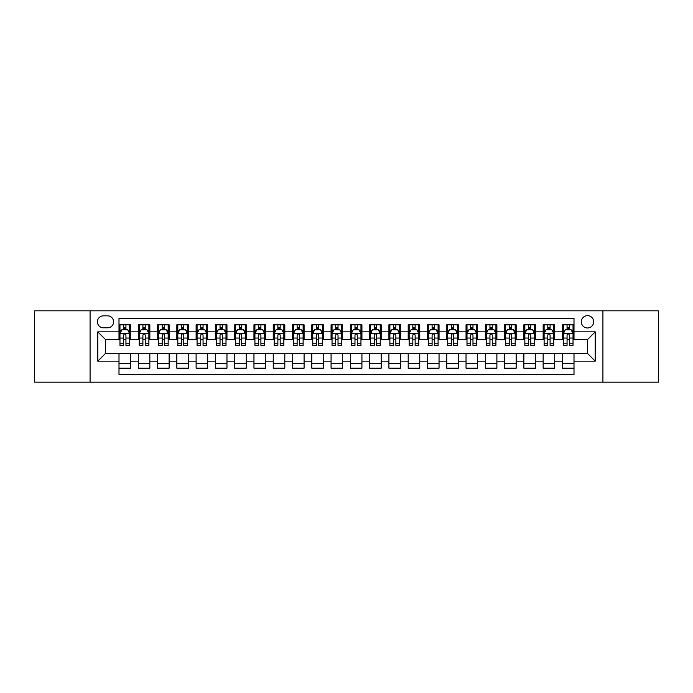 <?xml version="1.0" encoding="UTF-8"?>
<svg xmlns="http://www.w3.org/2000/svg" width="693" height="693" viewBox="0 0 693 693"><rect width="100%" height="100%" fill="white"/><g stroke="black" fill="none" stroke-linecap="round" stroke-linejoin="round"><path stroke-width="1.04" d="M587.499 315.653A6.168 6.168 0 0 0 581.332 321.821A6.168 6.168 0 0 0 587.499 327.988A6.168 6.168 0 0 0 593.667 321.821A6.168 6.168 0 0 0 587.499 315.653M602.919 382.164L658.35 382.164L658.35 310.836L602.919 310.836L602.919 382.164L90.081 382.164L90.081 310.836L34.65 310.836L34.65 382.164L90.081 382.164M574.003 324.809L562.43 324.809L562.43 331.852L554.721 331.852L554.721 339.561L562.43 339.561L562.43 331.852M554.721 331.852L554.721 324.809L543.156 324.809L543.156 331.852L535.438 331.852L535.438 339.561L543.156 339.561L543.156 331.852M535.438 331.852L535.438 324.809L523.873 324.809L523.873 331.852L516.164 331.852L516.164 339.561L523.873 339.561L523.873 331.852M516.164 331.852L516.164 324.809L504.591 324.809L504.591 331.852L496.881 331.852L496.881 339.561L504.591 339.561L504.591 331.852M496.881 331.852L496.881 324.809L485.317 324.809L485.317 331.852L477.598 331.852L477.598 339.561L485.317 339.561L485.317 331.852M477.598 331.852L477.598 324.809L466.034 324.809L466.034 331.852L458.324 331.852L458.324 339.561L466.034 339.561L466.034 331.852M458.324 331.852L458.324 324.809L446.751 324.809L446.751 331.852L439.041 331.852L439.041 339.561L446.751 339.561L446.751 331.852M439.041 331.852L439.041 324.809L427.477 324.809L427.477 331.852L419.759 331.852L419.759 339.561L427.477 339.561L427.477 331.852M419.759 331.852L419.759 324.809L408.194 324.809L408.194 331.852L400.485 331.852L400.485 339.561L408.194 339.561L408.194 331.852M400.485 331.852L400.485 324.809L388.912 324.809L388.912 331.852L381.202 331.852L381.202 339.561L388.912 339.561L388.912 331.852M381.202 331.852L381.202 324.809L369.638 324.809L369.638 331.852L361.928 331.852L361.928 339.561L369.638 339.561L369.638 331.852M361.928 331.852L361.928 324.809L350.355 324.809L350.355 331.852L342.645 331.852L342.645 339.561L350.355 339.561L350.355 331.852M342.645 331.852L342.645 324.809L331.072 324.809L331.072 331.852L323.362 331.852L323.362 339.561L331.072 339.561L331.072 331.852M323.362 331.852L323.362 324.809L311.798 324.809L311.798 331.852L304.088 331.852L304.088 339.561L311.798 339.561L311.798 331.852M304.088 331.852L304.088 324.809L292.515 324.809L292.515 331.852L284.806 331.852L284.806 339.561L292.515 339.561L292.515 331.852M284.806 331.852L284.806 324.809L273.241 324.809L273.241 331.852L265.523 331.852L265.523 339.561L273.241 339.561L273.241 331.852M265.523 331.852L265.523 324.809L253.959 324.809L253.959 331.852L246.249 331.852L246.249 339.561L253.959 339.561L253.959 331.852M246.249 331.852L246.249 324.809L234.676 324.809L234.676 331.852L226.966 331.852L226.966 339.561L234.676 339.561L234.676 331.852M226.966 331.852L226.966 324.809L215.402 324.809L215.402 331.852L207.683 331.852L207.683 339.561L215.402 339.561L215.402 331.852M207.683 331.852L207.683 324.809L196.119 324.809L196.119 331.852L188.409 331.852L188.409 339.561L196.119 339.561L196.119 331.852M188.409 331.852L188.409 324.809L176.836 324.809L176.836 331.852L169.127 331.852L169.127 339.561L176.836 339.561L176.836 331.852M169.127 331.852L169.127 324.809L157.562 324.809L157.562 331.852L149.844 331.852L149.844 339.561L157.562 339.561L157.562 331.852M149.844 331.852L149.844 324.809L138.279 324.809L138.279 339.561L130.57 339.561L130.57 324.809L118.997 324.809M118.997 368.191L130.57 368.191L130.57 353.439L138.279 353.439L138.279 368.191L149.844 368.191L149.844 353.439L157.562 353.439L157.562 361.148L149.844 361.148M157.562 361.148L157.562 368.191L169.127 368.191L169.127 353.439L176.836 353.439L176.836 361.148L169.127 361.148M176.836 361.148L176.836 368.191L188.409 368.191L188.409 353.439L196.119 353.439L196.119 361.148L188.409 361.148M196.119 361.148L196.119 368.191L207.683 368.191L207.683 353.439L215.402 353.439L215.402 361.148L207.683 361.148M215.402 361.148L215.402 368.191L226.966 368.191L226.966 353.439L234.676 353.439L234.676 361.148L226.966 361.148M234.676 361.148L234.676 368.191L246.249 368.191L246.249 353.439L253.959 353.439L253.959 361.148L246.249 361.148M253.959 361.148L253.959 368.191L265.523 368.191L265.523 353.439L273.241 353.439L273.241 361.148L265.523 361.148M273.241 361.148L273.241 368.191L284.806 368.191L284.806 353.439L292.515 353.439L292.515 361.148L284.806 361.148M292.515 361.148L292.515 368.191L304.088 368.191L304.088 353.439L311.798 353.439L311.798 361.148L304.088 361.148M311.798 361.148L311.798 368.191L323.362 368.191L323.362 353.439L331.072 353.439L331.072 361.148L323.362 361.148M331.072 361.148L331.072 368.191L342.645 368.191L342.645 353.439L350.355 353.439L350.355 361.148L342.645 361.148M350.355 361.148L350.355 368.191L361.928 368.191L361.928 353.439L369.638 353.439L369.638 361.148L361.928 361.148M369.638 361.148L369.638 368.191L381.202 368.191L381.202 353.439L388.912 353.439L388.912 361.148L381.202 361.148M388.912 361.148L388.912 368.191L400.485 368.191L400.485 353.439L408.194 353.439L408.194 361.148L400.485 361.148M408.194 361.148L408.194 368.191L419.759 368.191L419.759 353.439L427.477 353.439L427.477 361.148L419.759 361.148M427.477 361.148L427.477 368.191L439.041 368.191L439.041 353.439L446.751 353.439L446.751 361.148L439.041 361.148M446.751 361.148L446.751 368.191L458.324 368.191L458.324 353.439L466.034 353.439L466.034 361.148L458.324 361.148M466.034 361.148L466.034 368.191L477.598 368.191L477.598 353.439L485.317 353.439L485.317 361.148L477.598 361.148M485.317 361.148L485.317 368.191L496.881 368.191L496.881 353.439L504.591 353.439L504.591 361.148L496.881 361.148M504.591 361.148L504.591 368.191L516.164 368.191L516.164 353.439L523.873 353.439L523.873 361.148L516.164 361.148M523.873 361.148L523.873 368.191L535.438 368.191L535.438 353.439L543.156 353.439L543.156 361.148L535.438 361.148M543.156 361.148L543.156 368.191L554.721 368.191L554.721 353.439L562.43 353.439L562.43 361.148L554.721 361.148M103.378 327.798L107.623 327.798A5.977 5.977 0 0 0 113.6 321.821A5.977 5.977 0 0 0 107.623 315.843L103.378 315.843A5.977 5.977 0 0 0 97.41 321.821A5.977 5.977 0 0 0 103.378 327.798M602.919 310.836L90.081 310.836M574.003 331.852L574.003 318.356L118.997 318.356L118.997 339.561L105.501 339.561L105.501 353.439L118.997 353.439L118.997 374.644L574.003 374.644L574.003 353.439L587.499 353.439L587.499 339.561L574.003 339.561L574.003 331.852L595.209 331.852L595.209 361.148L574.003 361.148M118.997 361.148L97.791 361.148L97.791 331.852L118.997 331.852M562.43 361.148L562.43 368.191L574.003 368.191M118.997 329.634L119.967 329.634M123.623 329.634L125.935 329.634M129.6 329.634L130.57 329.634M118.997 339.371L119.967 339.371M123.623 339.371L125.935 339.371M129.6 339.371L130.57 339.371M118.997 353.629L130.57 353.629M118.997 363.366L130.57 363.366M138.279 339.371L139.241 339.371M142.905 339.371L145.218 339.371M148.882 339.371L149.844 339.371M138.279 329.634L139.241 329.634M142.905 329.634L145.218 329.634M148.882 329.634L149.844 329.634M138.279 353.629L149.844 353.629M138.279 363.366L149.844 363.366M157.562 353.629L169.127 353.629M157.562 363.366L169.127 363.366M157.562 329.634L158.524 329.634M162.188 329.634L164.501 329.634M168.165 329.634L169.127 329.634M157.562 339.371L158.524 339.371M162.188 339.371L164.501 339.371M168.165 339.371L169.127 339.371M176.836 353.629L188.409 353.629M176.836 363.366L188.409 363.366M176.836 329.634L177.806 329.634M181.462 329.634L183.775 329.634M187.439 329.634L188.409 329.634M176.836 339.371L177.806 339.371M181.462 339.371L183.775 339.371M187.439 339.371L188.409 339.371M196.119 353.629L207.683 353.629M196.119 363.366L207.683 363.366M196.119 329.634L197.081 329.634M200.745 329.634L203.058 329.634M206.722 329.634L207.683 329.634M196.119 339.371L197.081 339.371M200.745 339.371L203.058 339.371M206.722 339.371L207.683 339.371M215.402 353.629L226.966 353.629M215.402 363.366L226.966 363.366M215.402 329.634L216.363 329.634M220.028 329.634L222.34 329.634M226.005 329.634L226.966 329.634M215.402 339.371L216.363 339.371M220.028 339.371L222.34 339.371M226.005 339.371L226.966 339.371M234.676 353.629L246.249 353.629M234.676 363.366L246.249 363.366M234.676 329.634L235.637 329.634M239.302 329.634L241.614 329.634M245.279 329.634L246.249 329.634M234.676 339.371L235.637 339.371M239.302 339.371L241.614 339.371M245.279 339.371L246.249 339.371M253.959 353.629L265.523 353.629M253.959 363.366L265.523 363.366M253.959 329.634L254.92 329.634M258.584 329.634L260.897 329.634M264.561 329.634L265.523 329.634M253.959 339.371L254.92 339.371M258.584 339.371L260.897 339.371M264.561 339.371L265.523 339.371M273.241 353.629L284.806 353.629M273.241 363.366L284.806 363.366M273.241 329.634L274.203 329.634M277.867 329.634L280.18 329.634M283.844 329.634L284.806 329.634M273.241 339.371L274.203 339.371M277.867 339.371L280.18 339.371M283.844 339.371L284.806 339.371M292.515 353.629L304.088 353.629M292.515 363.366L304.088 363.366M292.515 329.634L293.477 329.634M297.141 329.634L299.454 329.634M303.118 329.634L304.088 329.634M292.515 339.371L293.477 339.371M297.141 339.371L299.454 339.371M303.118 339.371L304.088 339.371M311.798 353.629L323.362 353.629M311.798 363.366L323.362 363.366M311.798 329.634L312.76 329.634M316.424 329.634L318.737 329.634M322.401 329.634L323.362 329.634M311.798 339.371L312.76 339.371M316.424 339.371L318.737 339.371M322.401 339.371L323.362 339.371M331.072 353.629L342.645 353.629M331.072 363.366L342.645 363.366M331.072 329.634L332.042 329.634M335.707 329.634L338.019 329.634M341.684 329.634L342.645 329.634M331.072 339.371L332.042 339.371M335.707 339.371L338.019 339.371M341.684 339.371L342.645 339.371M350.355 353.629L361.928 353.629M350.355 363.366L361.928 363.366M350.355 329.634L351.316 329.634M354.981 329.634L357.293 329.634M360.958 329.634L361.928 329.634M350.355 339.371L351.316 339.371M354.981 339.371L357.293 339.371M360.958 339.371L361.928 339.371M369.638 353.629L381.202 353.629M369.638 363.366L381.202 363.366M369.638 329.634L370.599 329.634M374.263 329.634L376.576 329.634M380.24 329.634L381.202 329.634M369.638 339.371L370.599 339.371M374.263 339.371L376.576 339.371M380.24 339.371L381.202 339.371M388.912 353.629L400.485 353.629M388.912 363.366L400.485 363.366M388.912 329.634L389.882 329.634M393.546 329.634L395.859 329.634M399.523 329.634L400.485 329.634M388.912 339.371L389.882 339.371M393.546 339.371L395.859 339.371M399.523 339.371L400.485 339.371M408.194 353.629L419.759 353.629M408.194 363.366L419.759 363.366M408.194 329.634L409.156 329.634M412.82 329.634L415.133 329.634M418.797 329.634L419.759 329.634M408.194 339.371L409.156 339.371M412.82 339.371L415.133 339.371M418.797 339.371L419.759 339.371M427.477 353.629L439.041 353.629M427.477 363.366L439.041 363.366M427.477 329.634L428.439 329.634M432.103 329.634L434.416 329.634M438.08 329.634L439.041 329.634M427.477 339.371L428.439 339.371M432.103 339.371L434.416 339.371M438.08 339.371L439.041 339.371M446.751 353.629L458.324 353.629M446.751 363.366L458.324 363.366M446.751 329.634L447.721 329.634M451.386 329.634L453.698 329.634M457.363 329.634L458.324 329.634M446.751 339.371L447.721 339.371M451.386 339.371L453.698 339.371M457.363 339.371L458.324 339.371M466.034 353.629L477.598 353.629M466.034 363.366L477.598 363.366M466.034 329.634L466.995 329.634M470.66 329.634L472.972 329.634M476.637 329.634L477.598 329.634M466.034 339.371L466.995 339.371M470.66 339.371L472.972 339.371M476.637 339.371L477.598 339.371M485.317 353.629L496.881 353.629M485.317 363.366L496.881 363.366M485.317 329.634L486.278 329.634M489.942 329.634L492.255 329.634M495.919 329.634L496.881 329.634M485.317 339.371L486.278 339.371M489.942 339.371L492.255 339.371M495.919 339.371L496.881 339.371M504.591 353.629L516.164 353.629M504.591 363.366L516.164 363.366M504.591 329.634L505.561 329.634M509.225 329.634L511.538 329.634M515.194 329.634L516.164 329.634M504.591 339.371L505.561 339.371M509.225 339.371L511.538 339.371M515.194 339.371L516.164 339.371M523.873 353.629L535.438 353.629M523.873 363.366L535.438 363.366M523.873 329.634L524.835 329.634M528.499 329.634L530.812 329.634M534.476 329.634L535.438 329.634M523.873 339.371L524.835 339.371M528.499 339.371L530.812 339.371M534.476 339.371L535.438 339.371M543.156 353.629L554.721 353.629M543.156 363.366L554.721 363.366M543.156 329.634L544.118 329.634M547.782 329.634L550.095 329.634M553.759 329.634L554.721 329.634M543.156 339.371L544.118 339.371M547.782 339.371L550.095 339.371M553.759 339.371L554.721 339.371M562.43 353.629L574.003 353.629M562.43 363.366L574.003 363.366M562.43 329.634L563.4 329.634M567.065 329.634L569.377 329.634M573.033 329.634L574.003 329.634M562.43 339.371L563.4 339.371M567.065 339.371L569.377 339.371M573.033 339.371L574.003 339.371M105.501 339.561L97.791 331.852M105.501 353.439L97.791 361.148M595.209 331.852L587.499 339.561M595.209 361.148L587.499 353.439M125.935 327.313L123.623 327.313M129.6 343.771L125.935 343.771L125.935 345.339L129.6 345.339L129.6 333.584L127.677 329.729L121.89 329.729L119.967 333.584L119.967 345.339L123.623 345.339L123.623 343.771L119.967 343.771M119.967 333.584L119.967 324.809M129.6 333.584L129.6 324.809M123.623 329.729L123.623 324.809M125.935 324.809L125.935 329.729M125.935 343.771L125.935 335.031C125.173 333.541 124.402 333.541 123.623 335.031L123.623 343.771M145.218 327.313L142.905 327.313M148.882 343.771L145.218 343.771L145.218 345.339L148.882 345.339L148.882 333.584L146.951 329.729L141.173 329.729L139.241 333.584L139.241 345.339L142.905 345.339L142.905 343.771L139.241 343.771M139.241 333.584L139.241 324.809M148.882 333.584L148.882 324.809M142.905 329.729L142.905 324.809M145.218 324.809L145.218 329.729M145.218 343.771L145.218 335.031C144.447 333.541 143.676 333.541 142.905 335.031L142.905 343.771M164.501 327.313L162.188 327.313M168.165 343.771L164.501 343.771L164.501 345.339L168.165 345.339L168.165 333.584L166.233 329.729L160.447 329.729L158.524 333.584L158.524 345.339L162.188 345.339L162.188 343.771L158.524 343.771M158.524 333.584L158.524 324.809M168.165 333.584L168.165 324.809M162.188 329.729L162.188 324.809M164.501 324.809L164.501 329.729M164.501 343.771L164.501 335.031C163.73 333.541 162.959 333.541 162.188 335.031L162.188 343.771M183.775 327.313L181.462 327.313M187.439 343.771L183.775 343.771L183.775 345.339L187.439 345.339L187.439 333.584L185.516 329.729L179.73 329.729L177.806 333.584L177.806 345.339L181.462 345.339L181.462 343.771L177.806 343.771M177.806 333.584L177.806 324.809M187.439 333.584L187.439 324.809M181.462 329.729L181.462 324.809M183.775 324.809L183.775 329.729M183.775 343.771L183.775 335.031C183.013 333.541 182.242 333.541 181.462 335.031L181.462 343.771M203.058 327.313L200.745 327.313M206.722 343.771L203.058 343.771L203.058 345.339L206.722 345.339L206.722 333.584L204.79 329.729L199.012 329.729L197.081 333.584L197.081 345.339L200.745 345.339L200.745 343.771L197.081 343.771M197.081 333.584L197.081 324.809M206.722 333.584L206.722 324.809M200.745 329.729L200.745 324.809M203.058 324.809L203.058 329.729M203.058 343.771L203.058 335.031C202.287 333.541 201.516 333.541 200.745 335.031L200.745 343.771M222.34 327.313L220.028 327.313M226.005 343.771L222.34 343.771L222.34 345.339L226.005 345.339L226.005 333.584L224.073 329.729L218.286 329.729L216.363 333.584L216.363 345.339L220.028 345.339L220.028 343.771L216.363 343.771M216.363 333.584L216.363 324.809M226.005 333.584L226.005 324.809M220.028 329.729L220.028 324.809M222.34 324.809L222.34 329.729M222.34 343.771L222.34 335.031C221.569 333.541 220.798 333.541 220.028 335.031L220.028 343.771M241.614 327.313L239.302 327.313M245.279 343.771L241.614 343.771L241.614 345.339L245.279 345.339L245.279 333.584L243.356 329.729L237.569 329.729L235.637 333.584L235.637 345.339L239.302 345.339L239.302 343.771L235.637 343.771M235.637 333.584L235.637 324.809M245.279 333.584L245.279 324.809M239.302 329.729L239.302 324.809M241.614 324.809L241.614 329.729M241.614 343.771L241.614 335.031C240.852 333.541 240.073 333.541 239.302 335.031L239.302 343.771M260.897 327.313L258.584 327.313M264.561 343.771L260.897 343.771L260.897 345.339L264.561 345.339L264.561 333.584L262.63 329.729L256.852 329.729L254.92 333.584L254.92 345.339L258.584 345.339L258.584 343.771L254.92 343.771M254.92 333.584L254.92 324.809M264.561 333.584L264.561 324.809M258.584 329.729L258.584 324.809M260.897 324.809L260.897 329.729M260.897 343.771L260.897 335.031C260.126 333.541 259.355 333.541 258.584 335.031L258.584 343.771M280.18 327.313L277.867 327.313M283.844 343.771L280.18 343.771L280.18 345.339L283.844 345.339L283.844 333.584L281.912 329.729L276.126 329.729L274.203 333.584L274.203 345.339L277.867 345.339L277.867 343.771L274.203 343.771M274.203 333.584L274.203 324.809M283.844 333.584L283.844 324.809M277.867 329.729L277.867 324.809M280.18 324.809L280.18 329.729M280.18 343.771L280.18 335.031C279.409 333.541 278.638 333.541 277.867 335.031L277.867 343.771M299.454 327.313L297.141 327.313M303.118 343.771L299.454 343.771L299.454 345.339L303.118 345.339L303.118 333.584L301.195 329.729L295.409 329.729L293.477 333.584L293.477 345.339L297.141 345.339L297.141 343.771L293.477 343.771M293.477 333.584L293.477 324.809M303.118 333.584L303.118 324.809M297.141 329.729L297.141 324.809M299.454 324.809L299.454 329.729M299.454 343.771L299.454 335.031C298.683 333.541 297.912 333.541 297.141 335.031L297.141 343.771M318.737 327.313L316.424 327.313M322.401 343.771L318.737 343.771L318.737 345.339L322.401 345.339L322.401 333.584L320.469 329.729L314.691 329.729L312.76 333.584L312.76 345.339L316.424 345.339L316.424 343.771L312.76 343.771M312.76 333.584L312.76 324.809M322.401 333.584L322.401 324.809M316.424 329.729L316.424 324.809M318.737 324.809L318.737 329.729M318.737 343.771L318.737 335.031C317.966 333.541 317.195 333.541 316.424 335.031L316.424 343.771M338.019 327.313L335.707 327.313M341.684 343.771L338.019 343.771L338.019 345.339L341.684 345.339L341.684 333.584L339.752 329.729L333.965 329.729L332.042 333.584L332.042 345.339L335.707 345.339L335.707 343.771L332.042 343.771M332.042 333.584L332.042 324.809M341.684 333.584L341.684 324.809M335.707 329.729L335.707 324.809M338.019 324.809L338.019 329.729M338.019 343.771L338.019 335.031C337.248 333.541 336.477 333.541 335.707 335.031L335.707 343.771M357.293 327.313L354.981 327.313M360.958 343.771L357.293 343.771L357.293 345.339L360.958 345.339L360.958 333.584L359.035 329.729L353.248 329.729L351.316 333.584L351.316 345.339L354.981 345.339L354.981 343.771L351.316 343.771M351.316 333.584L351.316 324.809M360.958 333.584L360.958 324.809M354.981 329.729L354.981 324.809M357.293 324.809L357.293 329.729M357.293 343.771L357.293 335.031C356.523 333.541 355.752 333.541 354.981 335.031L354.981 343.771M376.576 327.313L374.263 327.313M380.24 343.771L376.576 343.771L376.576 345.339L380.24 345.339L380.24 333.584L378.309 329.729L372.531 329.729L370.599 333.584L370.599 345.339L374.263 345.339L374.263 343.771L370.599 343.771M370.599 333.584L370.599 324.809M380.24 333.584L380.24 324.809M374.263 329.729L374.263 324.809M376.576 324.809L376.576 329.729M376.576 343.771L376.576 335.031C375.805 333.541 375.034 333.541 374.263 335.031L374.263 343.771M395.859 327.313L393.546 327.313M399.523 343.771L395.859 343.771L395.859 345.339L399.523 345.339L399.523 333.584L397.591 329.729L391.805 329.729L389.882 333.584L389.882 345.339L393.546 345.339L393.546 343.771L389.882 343.771M389.882 333.584L389.882 324.809M399.523 333.584L399.523 324.809M393.546 329.729L393.546 324.809M395.859 324.809L395.859 329.729M395.859 343.771L395.859 335.031C395.088 333.541 394.317 333.541 393.546 335.031L393.546 343.771M415.133 327.313L412.82 327.313M418.797 343.771L415.133 343.771L415.133 345.339L418.797 345.339L418.797 333.584L416.874 329.729L411.088 329.729L409.156 333.584L409.156 345.339L412.82 345.339L412.82 343.771L409.156 343.771M409.156 333.584L409.156 324.809M418.797 333.584L418.797 324.809M412.82 329.729L412.82 324.809M415.133 324.809L415.133 329.729M415.133 343.771L415.133 335.031C414.362 333.541 413.591 333.541 412.82 335.031L412.82 343.771M434.416 327.313L432.103 327.313M438.08 343.771L434.416 343.771L434.416 345.339L438.08 345.339L438.08 333.584L436.148 329.729L430.37 329.729L428.439 333.584L428.439 345.339L432.103 345.339L432.103 343.771L428.439 343.771M428.439 333.584L428.439 324.809M438.08 333.584L438.08 324.809M432.103 329.729L432.103 324.809M434.416 324.809L434.416 329.729M434.416 343.771L434.416 335.031C433.645 333.541 432.874 333.541 432.103 335.031L432.103 343.771M453.698 327.313L451.386 327.313M457.363 343.771L453.698 343.771L453.698 345.339L457.363 345.339L457.363 333.584L455.431 329.729L449.644 329.729L447.721 333.584L447.721 345.339L451.386 345.339L451.386 343.771L447.721 343.771M447.721 333.584L447.721 324.809M457.363 333.584L457.363 324.809M451.386 329.729L451.386 324.809M453.698 324.809L453.698 329.729M453.698 343.771L453.698 335.031C452.927 333.541 452.157 333.541 451.386 335.031L451.386 343.771M472.972 327.313L470.66 327.313M476.637 343.771L472.972 343.771L472.972 345.339L476.637 345.339L476.637 333.584L474.714 329.729L468.927 329.729L466.995 333.584L466.995 345.339L470.66 345.339L470.66 343.771L466.995 343.771M466.995 333.584L466.995 324.809M476.637 333.584L476.637 324.809M470.66 329.729L470.66 324.809M472.972 324.809L472.972 329.729M472.972 343.771L472.972 335.031C472.202 333.541 471.431 333.541 470.66 335.031L470.66 343.771M492.255 327.313L489.942 327.313M495.919 343.771L492.255 343.771L492.255 345.339L495.919 345.339L495.919 333.584L493.988 329.729L488.21 329.729L486.278 333.584L486.278 345.339L489.942 345.339L489.942 343.771L486.278 343.771M486.278 333.584L486.278 324.809M495.919 333.584L495.919 324.809M489.942 329.729L489.942 324.809M492.255 324.809L492.255 329.729M492.255 343.771L492.255 335.031C491.484 333.541 490.713 333.541 489.942 335.031L489.942 343.771M511.538 327.313L509.225 327.313M515.194 343.771L511.538 343.771L511.538 345.339L515.194 345.339L515.194 333.584L513.27 329.729L507.484 329.729L505.561 333.584L505.561 345.339L509.225 345.339L509.225 343.771L505.561 343.771M505.561 333.584L505.561 324.809M515.194 333.584L515.194 324.809M509.225 329.729L509.225 324.809M511.538 324.809L511.538 329.729M511.538 343.771L511.538 335.031C510.767 333.541 509.996 333.541 509.225 335.031L509.225 343.771M530.812 327.313L528.499 327.313M534.476 343.771L530.812 343.771L530.812 345.339L534.476 345.339L534.476 333.584L532.553 329.729L526.767 329.729L524.835 333.584L524.835 345.339L528.499 345.339L528.499 343.771L524.835 343.771M524.835 333.584L524.835 324.809M534.476 333.584L534.476 324.809M528.499 329.729L528.499 324.809M530.812 324.809L530.812 329.729M530.812 343.771L530.812 335.031C530.041 333.541 529.27 333.541 528.499 335.031L528.499 343.771M550.095 327.313L547.782 327.313M553.759 343.771L550.095 343.771L550.095 345.339L553.759 345.339L553.759 333.584L551.827 329.729L546.049 329.729L544.118 333.584L544.118 345.339L547.782 345.339L547.782 343.771L544.118 343.771M544.118 333.584L544.118 324.809M553.759 333.584L553.759 324.809M547.782 329.729L547.782 324.809M550.095 324.809L550.095 329.729M550.095 343.771L550.095 335.031C549.324 333.541 548.553 333.541 547.782 335.031L547.782 343.771M569.377 327.313L567.065 327.313M573.033 343.771L569.377 343.771L569.377 345.339L573.033 345.339L573.033 333.584L571.11 329.729L565.323 329.729L563.4 333.584L563.4 345.339L567.065 345.339L567.065 343.771L563.4 343.771M563.4 333.584L563.4 324.809M573.033 333.584L573.033 324.809M567.065 329.729L567.065 324.809M569.377 324.809L569.377 329.729M569.377 343.771L569.377 335.031C568.606 333.541 567.836 333.541 567.065 335.031L567.065 343.771M138.279 361.148L130.57 361.148M138.279 331.852L130.57 331.852M129.556 333.489L120.01 333.489M119.967 330.786L121.362 330.786M128.205 330.786L129.6 330.786M123.623 338.054L119.967 338.054M129.6 338.054L125.935 338.054M125.935 328.543L123.623 328.543M148.83 333.489L139.293 333.489M139.241 330.786L140.644 330.786M147.488 330.786L148.882 330.786M142.905 338.054L139.241 338.054M148.882 338.054L145.218 338.054M145.218 328.543L142.905 328.543M168.113 333.489L158.567 333.489M158.524 330.786L159.918 330.786M166.762 330.786L168.165 330.786M162.188 338.054L158.524 338.054M168.165 338.054L164.501 338.054M164.501 328.543L162.188 328.543M187.396 333.489L177.85 333.489M177.806 330.786L179.201 330.786M186.045 330.786L187.439 330.786M181.462 338.054L177.806 338.054M187.439 338.054L183.775 338.054M183.775 328.543L181.462 328.543M206.67 333.489L197.133 333.489M197.081 330.786L198.475 330.786M205.327 330.786L206.722 330.786M200.745 338.054L197.081 338.054M206.722 338.054L203.058 338.054M203.058 328.543L200.745 328.543M225.953 333.489L216.407 333.489M216.363 330.786L217.758 330.786M224.601 330.786L226.005 330.786M220.028 338.054L216.363 338.054M226.005 338.054L222.34 338.054M222.34 328.543L220.028 328.543M245.235 333.489L235.689 333.489M235.637 330.786L237.041 330.786M243.884 330.786L245.279 330.786M239.302 338.054L235.637 338.054M245.279 338.054L241.614 338.054M241.614 328.543L239.302 328.543M264.509 333.489L254.972 333.489M254.92 330.786L256.315 330.786M263.167 330.786L264.561 330.786M258.584 338.054L254.92 338.054M264.561 338.054L260.897 338.054M260.897 328.543L258.584 328.543M283.792 333.489L274.246 333.489M274.203 330.786L275.597 330.786M282.441 330.786L283.844 330.786M277.867 338.054L274.203 338.054M283.844 338.054L280.18 338.054M280.18 328.543L277.867 328.543M303.075 333.489L293.529 333.489M293.477 330.786L294.88 330.786M301.724 330.786L303.118 330.786M297.141 338.054L293.477 338.054M303.118 338.054L299.454 338.054M299.454 328.543L297.141 328.543M322.349 333.489L312.812 333.489M312.76 330.786L314.154 330.786M321.006 330.786L322.401 330.786M316.424 338.054L312.76 338.054M322.401 338.054L318.737 338.054M318.737 328.543L316.424 328.543M341.632 333.489L332.086 333.489M332.042 330.786L333.437 330.786M340.28 330.786L341.684 330.786M335.707 338.054L332.042 338.054M341.684 338.054L338.019 338.054M338.019 328.543L335.707 328.543M360.914 333.489L351.368 333.489M351.316 330.786L352.72 330.786M359.563 330.786L360.958 330.786M354.981 338.054L351.316 338.054M360.958 338.054L357.293 338.054M357.293 328.543L354.981 328.543M380.188 333.489L370.651 333.489M370.599 330.786L371.994 330.786M378.846 330.786L380.24 330.786M374.263 338.054L370.599 338.054M380.24 338.054L376.576 338.054M376.576 328.543L374.263 328.543M399.471 333.489L389.925 333.489M389.882 330.786L391.276 330.786M398.12 330.786L399.523 330.786M393.546 338.054L389.882 338.054M399.523 338.054L395.859 338.054M395.859 328.543L393.546 328.543M418.754 333.489L409.208 333.489M409.156 330.786L410.559 330.786M417.403 330.786L418.797 330.786M412.82 338.054L409.156 338.054M418.797 338.054L415.133 338.054M415.133 328.543L412.82 328.543M438.028 333.489L428.491 333.489M428.439 330.786L429.833 330.786M436.685 330.786L438.08 330.786M432.103 338.054L428.439 338.054M438.08 338.054L434.416 338.054M434.416 328.543L432.103 328.543M457.311 333.489L447.765 333.489M447.721 330.786L449.116 330.786M455.959 330.786L457.363 330.786M451.386 338.054L447.721 338.054M457.363 338.054L453.698 338.054M453.698 328.543L451.386 328.543M476.593 333.489L467.047 333.489M466.995 330.786L468.399 330.786M475.242 330.786L476.637 330.786M470.66 338.054L466.995 338.054M476.637 338.054L472.972 338.054M472.972 328.543L470.66 328.543M495.867 333.489L486.33 333.489M486.278 330.786L487.673 330.786M494.525 330.786L495.919 330.786M489.942 338.054L486.278 338.054M495.919 338.054L492.255 338.054M492.255 328.543L489.942 328.543M515.15 333.489L505.604 333.489M505.561 330.786L506.955 330.786M513.799 330.786L515.194 330.786M509.225 338.054L505.561 338.054M515.194 338.054L511.538 338.054M511.538 328.543L509.225 328.543M534.433 333.489L524.887 333.489M524.835 330.786L526.238 330.786M533.082 330.786L534.476 330.786M528.499 338.054L524.835 338.054M534.476 338.054L530.812 338.054M530.812 328.543L528.499 328.543M553.707 333.489L544.17 333.489M544.118 330.786L545.512 330.786M552.356 330.786L553.759 330.786M547.782 338.054L544.118 338.054M553.759 338.054L550.095 338.054M550.095 328.543L547.782 328.543M572.99 333.489L563.444 333.489M563.4 330.786L564.795 330.786M571.638 330.786L573.033 330.786M567.065 338.054L563.4 338.054M573.033 338.054L569.377 338.054M569.377 328.543L567.065 328.543"/></g></svg>
